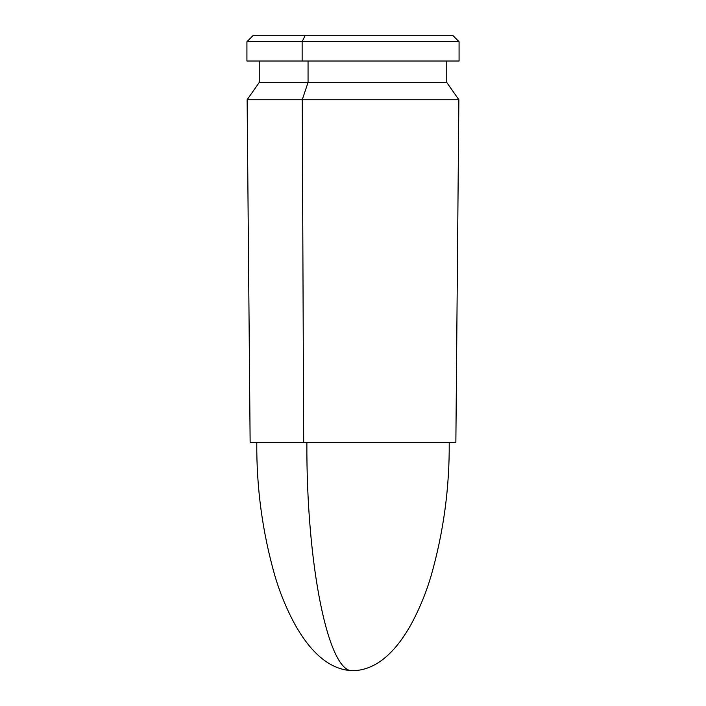 <?xml version="1.0" encoding="UTF-8"?>
<svg xmlns="http://www.w3.org/2000/svg" width="706" height="706" viewBox="0 0 706 706"><rect width="100%" height="100%" fill="white"/><g stroke="black" fill="none" stroke-linecap="round" stroke-linejoin="round"><path stroke-width="1.06" d="M256.781 442.468C256.437 487.617 262.411 531.847 274.713 575.169C279.77 592.546 286.61 609.146 295.223 624.986C307.489 646.696 326.34 670.109 353 670.7C328.352 673.851 306.236 564.429 306.872 442.468C306.236 564.429 328.352 673.851 353 670.7C379.66 670.109 398.511 646.696 410.777 624.986C419.39 609.146 426.23 592.546 431.287 575.169C443.589 531.847 449.563 487.617 449.219 442.468L303.686 442.468L302.247 99.74L458.865 99.74L302.247 99.74L303.686 442.468L250.136 442.468L247.135 99.74L302.247 99.74L308.054 82.443L446.757 82.443L308.054 82.443L302.247 99.74L247.135 99.74L259.243 82.443L308.054 82.443L308.054 61.016L308.054 82.443L259.243 82.443L259.243 61.016M302.142 61.016L246.923 61.016L246.923 41.725L253.348 35.3L305.221 35.3L302.142 41.725L305.221 35.3L452.652 35.3L459.077 41.725L246.923 41.725L302.142 41.725L302.142 61.016L302.142 41.725L459.077 41.725L459.077 61.016L302.142 61.016L446.757 61.016L446.757 82.443L458.865 99.74L455.864 442.468L303.686 442.468M400.779 35.3L305.221 35.3"/></g></svg>
